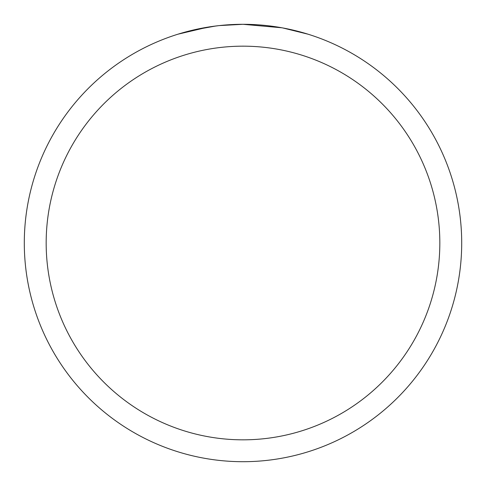 <?xml version="1.0" encoding="UTF-8"?>
<svg xmlns="http://www.w3.org/2000/svg" width="486" height="486" viewBox="0 0 486 486"><rect width="100%" height="100%" fill="white"/><g stroke="black" fill="none" stroke-linecap="round" stroke-linejoin="round"><path stroke-width="0.73" d="M281.85 27.781L243 24.3A218.7 218.7 0 0 1 461.7 243A218.7 218.7 0 0 1 243 461.7A218.7 218.7 0 0 1 24.3 243A218.7 218.7 0 0 1 243 24.3L219.362 25.582M282.882 27.969L307.99 34.178M243 46.17A196.83 196.83 0 0 1 439.83 243A196.83 196.83 0 0 1 243 439.83A196.83 196.83 0 0 1 46.17 243A196.83 196.83 0 0 1 243 46.17M218.335 25.697L210.08 26.791M192.693 30.162L215.669 26.019M226.968 24.889L228.177 24.804M178.022 34.178L208.099 27.101M221.61 25.351L225.231 25.023M226.045 24.956L227.405 24.859M229.495 24.719L233.171 24.525M238.571 24.343L243 24.3"/></g></svg>
